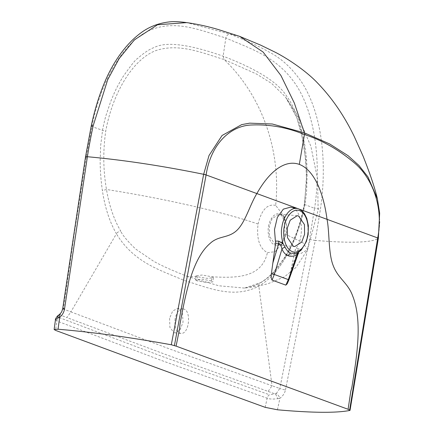 <?xml version="1.0" encoding="UTF-8"?>
<svg xmlns="http://www.w3.org/2000/svg" width="434" height="434" viewBox="0 0 434 434"><rect width="100%" height="100%" fill="white"/><g stroke="black" fill="none" stroke-linecap="round" stroke-linejoin="round"><path stroke-width="0.33" stroke-dasharray="2.17 1.63" d="M62.697 308.748L63.38 309.008L74.366 232.971L86.236 157.189L85.525 156.81M239.682 36.385L230.031 34.161C227.877 34.237 226.483 35.523 225.837 38.008C250.299 48.695 276.881 56.241 296.096 84.961C315.084 113.713 321.529 162.967 314.579 208.32L320.433 209.172C327.317 161.99 321.995 114.191 302.075 82.742C292.196 68.176 280.841 57.765 267.995 51.505C260.899 47.181 248.248 41.404 230.031 34.161L186.772 22.611M175.141 318.708C174.284 327.046 176.144 331.934 180.723 333.366C189.539 334.885 191.795 308.954 182.85 308.932C179.106 309.106 176.54 312.366 175.141 318.708M244.51 288.078L218.861 285.784L187.955 276.675L197.34 276.713L207.056 278.351L213.36 277.727L211.955 276.773L202.244 275.037L195.946 275.72L197.34 276.713L196.868 280.831L206.579 282.491L212.882 281.856L211.477 280.885L201.788 279.176L195.468 279.849L196.868 280.831M169.596 318.236L169.906 327.404L173.925 332.634L174.967 332.867L180.012 330.014L183.045 322.185L182.459 313.549L178.558 308.699L177.522 308.466L172.705 311.026L169.596 318.236M299.601 209.259L297.865 208.618M275.661 205.38C267.349 203.638 261.485 209.872 258.062 224.063C256.413 238.917 259.532 248.443 267.415 252.653L275.151 251.698L281.872 243.762L285.013 233.964L284.129 216.262L275.661 205.38C281.639 147.289 259.624 93.315 224.145 59.572C201.918 52.715 178.803 42.928 155.893 50.572C133.184 59.067 112.737 92.437 105.739 131.117C102.929 150.994 103.178 170.453 106.487 189.49C109.178 205.64 113.92 219.49 120.706 231.056A4.204 2.707 -29.8 0 0 116.42 233.801C134.111 262.966 160.52 270.094 184.038 280.402C208.141 287.579 233.573 299.487 258.827 286.093C268.841 280.272 277.717 270.849 285.458 257.829C290.037 250.06 293.926 241.852 297.127 233.204L301.597 219.376L304.88 204.626C305.563 201.392 306.616 191.405 306.702 189.305L307.158 173.974C306.692 158.095 306.54 157.981 304.646 144.11C301.261 127.932 298.945 119.019 297.697 117.375C293.954 107.957 290.221 100.818 286.5 95.947C278.048 82.4 256.923 69.152 223.136 56.192C189.17 44.268 166.249 41.349 154.379 47.436C149.513 49.15 143.887 52.856 137.513 58.557C135.869 59.138 130.916 65.382 122.638 77.279C116.431 88.167 116.258 88.173 110.594 101.795L105.945 115.59C105.332 117.495 103.026 127.016 102.56 130.336L100.655 145.591L100.156 160.878C100.194 170.714 100.943 180.62 102.397 190.607C104.903 207.392 109.58 221.79 116.42 233.801L70.883 311.9L63.38 309.008L59.903 314.894L66.901 317.569L70.883 311.9L170.692 349.359L272.037 385.761L258.827 286.093A4.204 3.228 60 0 1 260.167 282.838A4.204 3.228 60 0 1 260.926 282.545L244.521 288.073C249.425 287.661 254.649 285.914 260.194 282.827C264.588 280.348 269.053 276.74 273.577 271.993L286.12 255.452L300.99 253.44L307.587 249.702L302.959 242.769L285.013 233.964M280.516 214.445L286.397 223.217L286.5 232.732L284.124 239.693L278.319 244.863L276.61 244.998L275.237 244.689L269.395 236.107L269.254 226.402L272.123 218.611L279.143 214.136L280.516 214.445M187.955 276.675C170.345 269.688 158.546 264.311 152.556 260.546L135.517 248.926C127.27 240.886 122.334 234.93 120.706 231.056M211.477 280.885L211.955 276.773C235.597 278.102 261.68 278.357 267.415 252.653M258.062 224.063C223.684 212.118 164.377 198.544 106.487 189.49L102.397 190.607M58.476 315.247A4.204 2.664 -126.5 0 1 59.903 314.894C58.357 316.06 58.129 316.956 59.23 317.574A4.204 3.461 111.2 0 0 56.827 320.981L160.802 360.225L267.149 398.211A4.204 3.407 109.2 0 1 269.487 394.783L163.168 356.808L59.23 317.574M60.516 314.379A4.204 1.736 53 0 0 59.529 314.466M55.454 319.766L56.827 320.981L55.557 330.377M265.174 407.347L267.149 398.211C269.449 399.139 272.943 399.302 277.641 398.71A4.204 0.797 69 0 0 275.362 394.012L166.77 354.909L66.901 317.569M260.926 282.545C270.431 276.963 278.829 267.935 286.12 255.452C294.816 240.821 300.968 223.716 304.581 204.132L306.702 173.768L304.022 144.001L296.851 117.685L285.453 96.939L271.608 83.426L256.255 73.905L224.145 59.572L223.136 56.192L225.837 38.008C200.812 30.516 174.886 18.825 148.634 30.814C122.431 43.053 100.693 81.918 91.916 126.56L86.236 157.189M295.657 253.423L298.462 252.241A3.505 2.425 -120.2 0 0 298.147 252.387A3.505 2.425 -120.2 0 0 297.876 252.588M298.462 252.241L300.946 249.935A3.505 3.103 -176.9 0 0 298.842 251.693L298.695 252.225M298.842 251.693L297.984 250.347L294.984 250.385L295.744 248.541C304.766 238.803 302.65 209.763 291.778 207.533L290.514 207.181M298.549 208.835C307.858 212.579 308.97 229.369 307.326 235.673C306.784 240.393 304.657 245.15 300.946 249.935L298.679 248.508A3.505 2.089 89.3 0 0 297.984 250.347L291.019 270.013L294.984 250.385M298.679 248.508L295.744 248.541M287.286 283.722L288.61 279.925L291.019 270.013M277.641 398.71L279.957 398.141A4.204 1.378 56 0 0 276.246 393.6L269.487 394.783M276.246 393.6L279.8 388.479L272.037 385.761L268.125 391.457M277.429 409.783L279.957 398.141C282.805 396.139 284.65 393.383 285.485 389.862A4.204 0.738 12 0 1 279.8 388.479L309.523 239.183L314.579 208.32L304.88 204.626A4.204 0.505 -170.3 0 1 304.305 204.262L306.469 181.558L305.878 160.032L301.136 131.03L296.748 117.538L291.659 106.607L285.453 96.939M309.523 239.183A4.204 0.591 -169.5 0 0 315.274 240.409L320.433 209.172M377.417 198.908L379.864 221.394L378.339 238.337M285.485 389.862L315.274 240.409C350.379 243.333 371.385 242.677 378.285 238.429L378.345 238.369M378.285 238.429L350.026 410.401M281.872 243.762L284.167 239.183C282.04 243.762 278.883 245.698 274.7 244.998C268.207 242.389 267.431 230.682 268.575 226.282C269.015 221.628 273.534 211.863 280.104 214.049C282.746 215.248 284.59 217.624 285.648 221.177C282.908 215.893 281.292 213.691 280.809 214.564M278.319 244.863C280.478 244.358 282.425 242.46 284.167 239.183C286.82 234.3 287.313 228.3 285.648 221.177L284.129 216.262M91.248 125.952L91.916 126.56L102.56 130.336A4.204 0.548 -169.9 0 0 105.739 131.117M304.581 204.132A4.204 0.505 -170.3 0 0 304.305 204.262C300.393 224.508 294.073 241.771 285.344 256.049L285.458 257.829M288.881 279.941L288.61 279.925M213.36 277.727L212.882 281.845M195.94 275.72L195.468 279.838M182.85 308.932L177.511 308.466M180.723 333.366L174.978 332.867M294.702 246.572L276.61 244.998M297.236 215.709L279.143 214.136M285.442 96.918L297.708 115.65L310.863 146.236L317.596 179.193L318.149 210.056L307.587 249.702L295.852 267.577L284.411 276.859L267.968 283.755L259.391 285.811L244.532 288.073M298.69 252.252L298.907 251.85L295.63 253.434"/><path stroke-width="0.65" d="M297.865 208.618L206.096 174.935A4.204 0.602 10.5 0 0 203.665 174.246L209.02 155.508L222.051 135.5L241.673 124.629L249.702 123.153L272.308 124.005L304.386 132.858L329.645 143.952L348.095 155.708L358.972 165.495L367.94 176.893L377.396 198.821C374.824 187.868 370.034 173.595 363.019 156.001L354.177 136.336C346.224 119.974 334.912 101.155 318.214 83.713C307.315 71.919 289.272 59.512 275.623 52.433L260.801 45.19L239.682 36.385L218.801 29.691C208.651 26.62 197.975 24.261 186.772 22.611L157.553 24.754L134.383 39.885L119.144 58.612L107.697 79.72L93.18 125.719C90.711 137.301 88.78 147.636 87.391 156.728L64.568 308.742C62.621 308.596 62.23 308.688 63.38 309.008M176.09 346.131L348.095 409.295L350.026 410.401C337.055 413.016 314.091 412.924 281.129 410.108L277.429 409.783L265.174 407.347L159.311 368.77L55.557 330.377L54.141 329.487L58.047 329.227L61.715 329.542C95.079 332.498 131.605 337.576 171.3 344.775L176.09 346.131L179.671 328.288L179.936 324.269C185.443 294.968 191.98 258.767 210.17 243.371C218.622 235.38 228.387 238.559 237.094 230.161C245.514 221.882 249.832 204.989 256.868 193.564C268.89 172.114 284.525 159.137 299.319 164.394C313.95 169.922 323.439 192.164 327.041 219.333L299.601 209.259M378.345 238.369L350.026 410.401M55.454 319.76C54.836 319.565 57.532 315.507 58.492 315.23L59.529 314.466A4.204 1.736 53 0 0 59.686 317.254L57.809 317.986A4.204 2.664 -126.5 0 1 58.476 315.247M57.809 317.986L55.46 319.76M298.608 216.018L304.446 224.6L304.587 234.306L301.717 242.096L294.702 246.572L293.33 246.262L287.487 237.68L287.346 227.975L290.216 220.184L297.236 215.709L298.608 216.018M171.3 344.775L203.654 174.3L206.085 174.994L174.419 345.535M64.568 308.742C63.966 312.344 62.339 315.187 59.686 317.254L58.047 329.227M239.682 36.385L263.129 52.064L280.955 75.554L294.355 103.091L304.386 132.858L304.456 134.535C287.151 127.384 269.422 124.211 251.27 125.014C233.546 125.507 211.564 140.356 206.096 174.935L206.085 174.994M275.46 241.087L278.606 241.136A3.505 1.785 -89.3 0 1 278.78 243.295L280.836 245.08A3.505 0.58 137 0 1 282.952 243.328C281.259 236.557 280.95 230.904 282.019 226.38C282.74 220 288.306 207.056 297.317 208.494L290.514 207.181L283.342 209.134L277.348 217.369L274.483 229.602L275.568 243.257L271.407 273.61L274.31 274.467L272.02 280.071L285.832 285.138L287.286 283.722L288.881 279.941L288.317 279.61L285.832 285.138M297.876 252.588A3.505 2.425 -120.2 0 0 297.187 254.563L288.317 279.61L274.31 274.467L281.975 248.98A3.505 2.327 158.2 0 1 285.1 247.331C286.76 250.472 288.724 252.431 290.986 253.201L295.657 253.423L298.635 252.159L301.272 250.049L306.409 241.505L308.14 234.534L308.362 225.658L306.767 218.318L304.408 213.604L301.983 210.843L298.728 208.89L297.317 208.494L298.549 208.835M299.552 210.598C308.173 214.06 309.198 229.608 307.679 235.44C307.104 241.624 301.098 254.584 292.38 251.682C283.76 248.221 282.735 232.673 284.254 226.841C284.829 220.656 290.834 207.696 299.552 210.598M298.695 252.225L297.187 254.563C294.013 256.364 291.04 256.76 288.274 255.762A3.505 2.864 110.2 0 1 290.986 253.201M278.606 241.136L282.952 243.328L285.1 247.331M280.836 245.08L281.975 248.98C283.418 252.469 285.518 254.731 288.274 255.762M271.407 273.61C270.924 276.274 271.131 278.427 272.026 280.071M86.236 157.189C85.048 156.75 85.433 156.593 87.391 156.728C123.397 159.983 162.148 165.842 203.654 174.3M299.319 164.394L304.456 134.535C322.136 140.215 338.862 149.741 354.638 163.124C369.958 175.813 384.199 204.002 377.726 237.957L327.041 219.333C329.645 232.635 328.25 252.903 333.138 265.429C338.037 278.579 347.927 282.811 352.549 295.657C362.927 321.529 356.569 357.822 351.865 387.399L350.818 391.132L348.095 409.295M378.35 238.331L379.663 213.17L377.396 198.821M378.291 238.369L377.716 238.016L349.641 409.88M378.285 238.429L377.716 238.016M275.568 243.257L278.78 243.295L272.764 263.313M93.18 125.719L91.248 125.952C94.867 108.641 99.988 92.578 106.618 77.767C111.071 68.16 116.144 59.604 121.835 52.107C127.786 44.268 134.155 37.85 140.936 32.848C149.491 26.479 159.522 22.774 171.023 21.738C174.593 21.45 179.638 21.711 186.17 22.53M91.243 125.952L85.525 156.81L62.702 308.742L61.579 312.079L59.529 314.466M55.454 319.766L54.136 329.487M298.907 251.85L298.69 252.252M298.684 252.257L288.881 279.941"/></g></svg>

